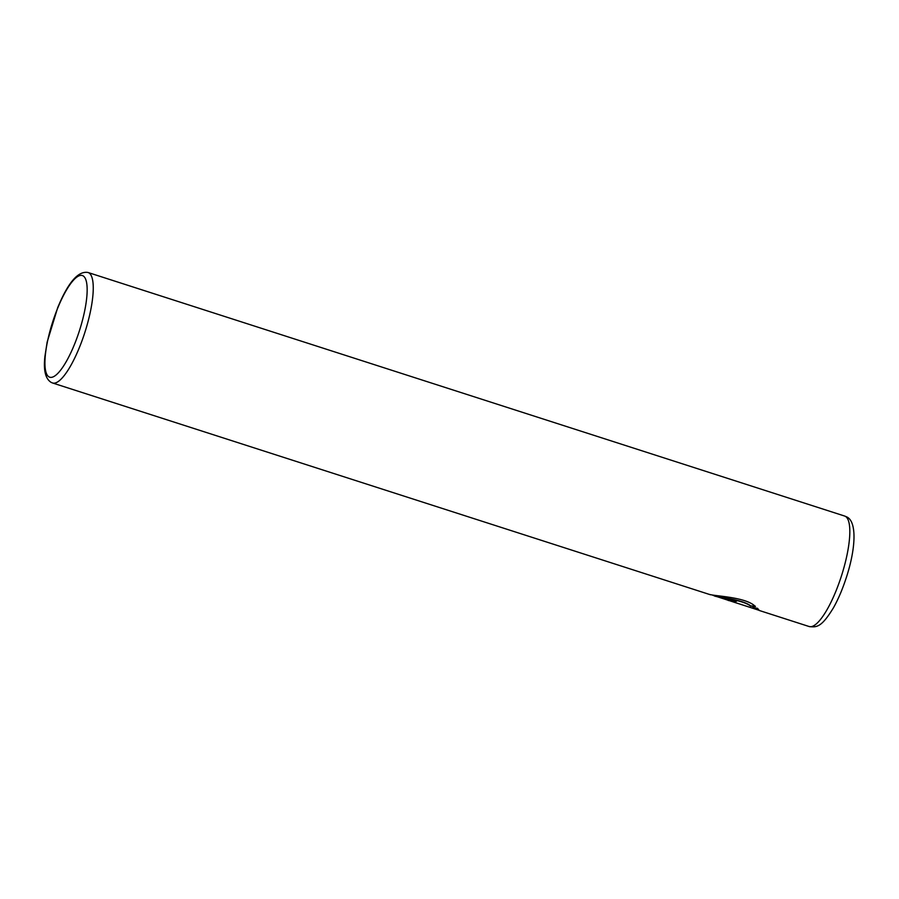 <?xml version="1.0" encoding="UTF-8"?>
<svg xmlns="http://www.w3.org/2000/svg" width="899" height="899" viewBox="0 0 899 899"><rect width="100%" height="100%" fill="white"/><g stroke="black" fill="none" stroke-linecap="round" stroke-linejoin="round"><path stroke-width="1.35" d="M755.418 606.297L750.631 605.859C742.922 599.554 718.784 597.374 714.536 595.779M713.851 595.621L759.295 610.376M714.458 595.992C718.728 597.599 742.844 599.768 750.564 606.072L755.351 606.522C746.485 597.003 714.739 596.206 709.536 594.408M736.427 601.038A58.03 15.294 107.8 0 1 735 601.577L731.696 601.071M758.981 610.14L757.542 608.32L752.845 607.612L754.07 608.645L733.37 601.982L731.674 601.15L734.921 601.791A58.03 15.294 -72.2 0 0 736.641 601.105L726.752 599.577L728.516 600.577M731.775 601.386L726.572 599.599M752.924 607.387L754.07 608.645M52.524 382.974L51.254 382.446C45.411 378.917 43.309 370.163 44.95 356.195L47.153 342.092L57.682 307.705C68.133 282.387 78.269 270.644 88.08 272.509A58.03 15.294 107.8 0 1 88.698 272.757A58.03 15.294 107.8 0 1 84.472 333.63A58.03 15.294 107.8 0 1 52.524 382.974L710.367 594.733M82.966 275.791A53.378 14.069 -72.2 0 0 53.367 319.853A53.378 14.069 -72.2 0 0 49.119 376.951A53.378 14.069 -72.2 0 0 78.719 332.877A53.378 14.069 -72.2 0 0 82.966 275.791M845.274 516.307A58.03 15.294 -72.2 0 0 844.655 516.048L846.251 516.711C857.129 520.746 855.994 548.132 846.296 577.641C842.599 589.025 838.34 599.049 833.508 607.702C821.697 627.041 816.899 627.592 809.1 626.513A58.03 15.294 -72.2 0 0 841.048 577.169A58.03 15.294 -72.2 0 0 845.274 516.307M712.907 595.307L715.424 596.127M88.08 272.509L844.655 516.048M759.059 610.41L809.1 626.513M754.092 608.567L759.127 610.196"/></g></svg>
